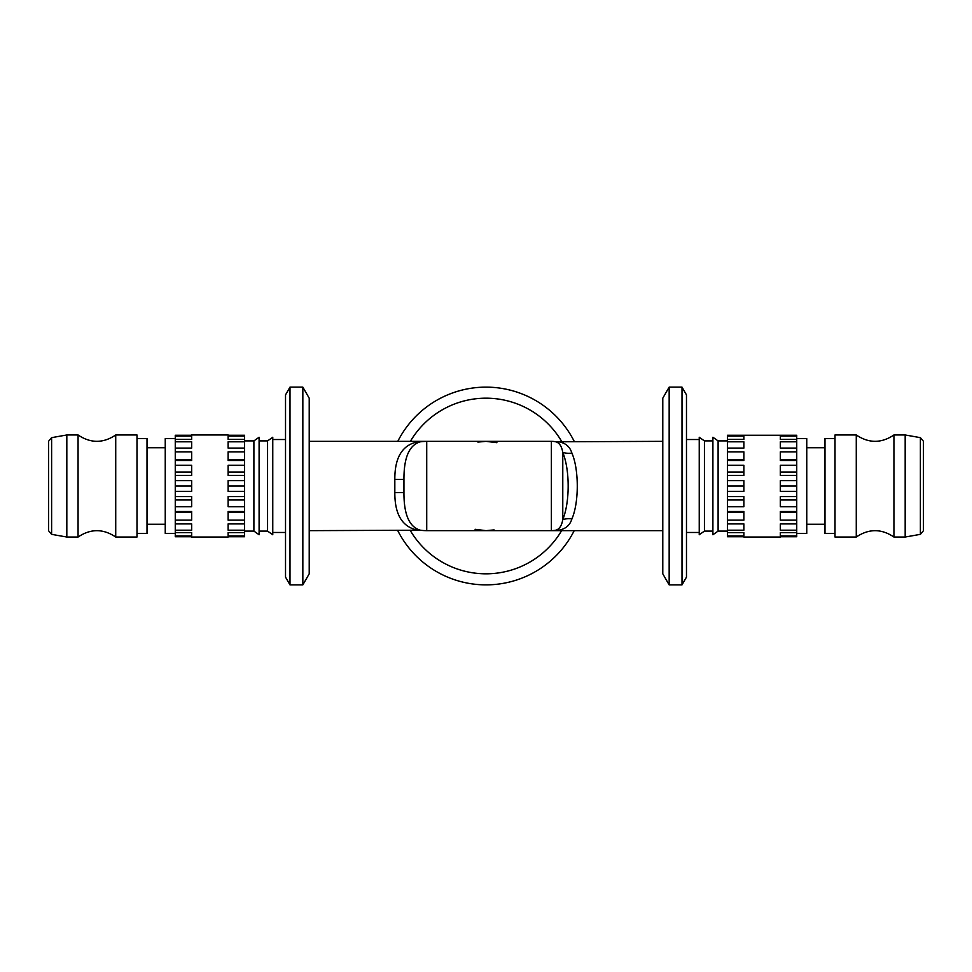 <?xml version="1.0" encoding="UTF-8"?>
<svg xmlns="http://www.w3.org/2000/svg" width="972" height="972" viewBox="0 0 972 972"><rect width="100%" height="100%" fill="white"/><g stroke="black" fill="none" stroke-linecap="round" stroke-linejoin="round"><path stroke-width="1.46" d="M418.009 441.774A18.225 12.782 -97.9 0 0 420.499 441.774A45.562 45.562 0 0 1 426.72 441.349L418.009 441.774C402.432 444.799 394.705 457.338 394.826 479.378L394.826 492.622C394.729 514.686 402.444 527.213 418.009 530.226L309.218 530.651M662.783 530.651L426.72 530.651A45.562 45.562 0 0 1 420.499 530.226C409.382 527.201 403.866 514.662 403.939 492.622L403.939 479.378C403.854 457.362 409.37 444.824 420.499 441.774A45.562 45.562 0 0 1 426.72 441.349L309.218 441.349M662.783 441.349L558.365 441.774A18.225 14.118 -80.2 0 1 555.255 441.677C559.167 442.454 561.67 446.027 562.776 452.405C569.932 469.901 569.981 501.989 562.776 519.595C561.682 525.961 559.179 529.533 555.255 530.323L553.785 530.53M558.365 530.226A18.225 14.118 80.2 0 0 555.255 530.323A22.781 22.781 0 0 1 551.379 530.651L558.365 530.226C565.425 529.157 569.932 525.39 571.888 518.914C579.093 502.646 579.045 469.269 571.888 453.086C569.908 446.61 565.4 442.831 558.365 441.774M285.525 577.125L285.525 394.875L289.996 387.123L289.996 584.877L285.525 577.125M302.839 387.123L309.218 398.18L309.218 573.82L302.839 584.877L302.839 387.123L289.996 387.123M686.475 394.875L686.475 577.125L682.004 584.877L682.004 387.123L686.475 394.875M669.161 584.877L662.783 573.82L662.783 398.18L669.161 387.123L669.161 584.877L682.004 584.877M574.209 530.651A98.865 98.865 0 0 1 397.791 530.651M561.622 530.651A87.82 87.82 0 0 1 410.378 530.651M824.985 524.273L806.76 524.273M824.985 447.728L806.76 447.728M796.736 438.615L806.76 438.615L806.76 533.385L796.736 533.385M780.334 536.751L796.736 536.751L796.736 535.912L780.334 535.912L780.334 532.62L796.736 532.62L796.736 520.142L780.334 520.142L780.334 511.515L796.736 511.515L796.736 506.752L780.334 506.752L780.334 496.607L796.736 496.607L796.736 491.334L780.334 491.334L780.334 480.666L796.736 480.666L796.736 475.393L780.334 475.393L780.334 465.248L796.736 465.248L796.736 460.485L780.334 460.485L780.334 451.858L796.736 451.858L796.736 439.38L780.334 439.38L780.334 436.088L796.736 436.088L796.736 435.249L727.481 435.249L727.481 436.088L743.884 436.088L743.884 439.38L727.481 439.38L727.481 436.088M796.736 460.485L796.736 451.858M796.736 475.393L796.736 465.248M796.736 491.334L796.736 480.666M796.736 506.752L796.736 496.607M796.736 520.142L796.736 511.515M727.481 531.101L718.101 531.101L718.101 440.899L712.901 437.254L712.901 534.746L718.101 531.101M727.481 440.899L718.101 440.899M712.901 531.101L704.433 531.101L704.433 440.899L699.233 437.254L699.233 534.746L704.433 531.101M712.901 440.899L704.433 440.899M699.233 532.474L686.475 532.474M699.233 439.526L686.475 439.526M920.387 534.345L920.387 437.655L923.4 441.239L923.4 530.761L920.387 534.345L905.175 537.03L905.175 434.97L893.936 434.97L893.936 537.03C881.385 528.574 868.834 528.574 856.271 537.03L835.009 537.03L835.009 434.97L856.271 434.97C868.822 443.426 881.373 443.426 893.936 434.97M920.387 437.655L905.175 434.97M856.271 537.03L856.271 434.97M835.009 533.385L824.985 533.385L824.985 438.615L835.009 438.615M780.334 537.03L743.884 537.03M796.736 530.19L780.334 530.19L780.334 523.92L796.736 523.92M796.736 448.08L780.334 448.08L780.334 441.81L796.736 441.81M727.481 441.81L743.884 441.81L743.884 448.08L727.481 448.08L727.481 439.38M727.481 451.858L743.884 451.858L743.884 460.485L727.481 460.485L727.481 448.08M727.481 465.248L743.884 465.248L743.884 475.393L727.481 475.393L727.481 460.485M727.481 480.666L743.884 480.666L743.884 491.334L727.481 491.334L727.481 475.393M727.481 496.607L743.884 496.607L743.884 506.752L727.481 506.752L727.481 491.334M727.481 511.515L743.884 511.515L743.884 520.142L727.481 520.142L727.481 506.752M727.481 523.92L743.884 523.92L743.884 530.19L727.481 530.19L727.481 520.142M727.481 532.62L743.884 532.62L743.884 535.912L727.481 535.912L727.481 530.19M743.884 536.751L727.481 536.751L727.481 535.912M905.175 537.03L893.936 537.03M147.015 524.273L165.24 524.273M147.015 447.728L165.24 447.728M175.264 438.615L165.24 438.615L165.24 533.385L175.264 533.385M244.519 531.101L253.899 531.101L259.099 534.746L259.099 437.254L253.899 440.899L253.899 531.101M244.519 440.899L253.899 440.899M259.099 531.101L267.567 531.101L272.768 534.746L272.768 437.254L267.567 440.899L267.567 531.101M259.099 440.899L267.567 440.899M272.768 532.474L285.525 532.474M272.768 439.526L285.525 439.526M51.613 437.655L51.613 534.345L48.6 530.761L48.6 441.239L51.613 437.655L66.825 434.97L78.064 434.97L78.064 537.03C90.615 528.574 103.166 528.574 115.729 537.03L136.991 537.03L136.991 434.97L115.729 434.97L115.729 537.03M51.613 534.345L66.825 537.03L78.064 537.03M136.991 533.385L147.015 533.385L147.015 438.615L136.991 438.615M191.666 537.03L228.116 537.03M191.666 434.97L228.116 434.97M175.264 460.485L175.264 451.858L191.666 451.858L191.666 460.485L175.264 460.485L175.264 480.666L191.666 480.666L191.666 491.334L175.264 491.334L175.264 496.607L191.666 496.607L191.666 506.752L175.264 506.752L175.264 496.607M191.666 472.064L175.264 472.064M175.264 465.248L191.666 465.248L191.666 475.393L175.264 475.393M191.666 459.489L175.264 459.489M175.264 439.38L175.264 436.088L191.666 436.088L191.666 439.38L175.264 439.38L175.264 451.858M175.264 441.81L191.666 441.81L191.666 448.08L175.264 448.08M191.666 441.81L191.666 448.08M191.666 436.088L191.666 439.38M191.666 435.249L175.264 435.249L175.264 436.088M175.264 535.912L175.264 532.62L191.666 532.62L191.666 535.912L175.264 535.912L175.264 536.751L191.666 536.751M191.666 532.62L191.666 535.912M175.264 520.142L175.264 511.515L191.666 511.515L191.666 520.142L175.264 520.142L175.264 532.62M175.264 523.92L191.666 523.92L191.666 530.19L175.264 530.19M191.666 523.92L191.666 530.19M191.666 512.511L175.264 512.511M191.666 499.936L175.264 499.936M175.264 491.334L175.264 480.666M175.264 506.752L175.264 511.515M191.666 486L175.264 486M66.825 434.97L66.825 537.03M244.519 472.064L244.519 475.393L228.116 475.393L228.116 465.248L244.519 465.248L244.519 472.064L228.116 472.064M244.519 459.489L244.519 460.485L228.116 460.485L228.116 451.858L244.519 451.858L244.519 459.489L228.116 459.489M228.116 448.08L228.116 441.81L244.519 441.81L244.519 448.08L228.116 448.08L228.116 441.81M228.116 439.38L228.116 436.088L244.519 436.088L244.519 439.38L228.116 439.38L228.116 436.088M244.519 436.088L244.519 435.249L228.116 435.249M228.116 536.751L244.519 536.751L244.519 535.912L228.116 535.912L228.116 532.62L244.519 532.62L244.519 535.912M228.116 535.912L228.116 532.62M228.116 523.92L244.519 523.92L244.519 530.19L228.116 530.19L228.116 523.92L228.116 530.19M244.519 512.511L244.519 520.142L228.116 520.142L228.116 511.515L244.519 511.515L244.519 512.511L228.116 512.511M244.519 499.936L244.519 506.752L228.116 506.752L228.116 496.607L244.519 496.607L244.519 499.936L228.116 499.936M244.519 530.19L244.519 532.62M244.519 520.142L244.519 523.92M244.519 506.752L244.519 511.515M244.519 491.334L228.116 491.334L228.116 480.666L244.519 480.666L244.519 496.607M244.519 475.393L244.519 480.666M244.519 460.485L244.519 465.248M244.519 448.08L244.519 451.858M244.519 439.38L244.519 441.81M244.519 486L228.116 486M796.736 436.088L796.736 439.38M780.334 439.38L780.334 436.088M780.334 448.08L780.334 441.81M780.334 459.489L796.736 459.489M780.334 472.064L796.736 472.064M780.334 486L796.736 486M780.334 499.936L796.736 499.936M780.334 512.511L796.736 512.511M780.334 530.19L780.334 523.92M780.334 535.912L780.334 532.62M796.736 532.62L796.736 535.912M743.884 436.088L743.884 439.38M743.884 441.81L743.884 448.08M727.481 459.489L743.884 459.489M727.481 472.064L743.884 472.064M727.481 486L743.884 486M727.481 499.936L743.884 499.936M727.481 512.511L743.884 512.511M743.884 523.92L743.884 530.19M743.884 532.62L743.884 535.912M410.378 441.349A87.82 87.82 0 0 1 561.622 441.349M397.791 441.349A98.865 98.865 0 0 1 574.209 441.349M571.888 518.914A18.225 13.195 15.9 0 0 562.776 519.595L562.776 452.405A18.225 13.195 -15.9 0 0 571.888 453.086M553.785 441.47L555.255 441.677A22.781 22.781 0 0 0 551.379 441.349L426.72 441.349L426.72 530.651A45.562 45.562 0 0 1 420.499 530.226A18.225 12.782 97.9 0 0 418.009 530.226M394.826 479.378A18.225 2.697 -177.6 0 0 403.939 479.378L403.939 492.622A18.225 2.697 177.6 0 0 394.826 492.622M555.255 441.677A22.781 22.781 0 0 0 551.379 441.349L551.379 530.651A22.781 22.781 0 0 0 555.255 530.323M302.839 584.877L289.996 584.877M669.161 387.123L682.004 387.123M115.729 434.97C103.178 443.426 90.627 443.426 78.064 434.97M477.896 442.09L486 441.349L496.935 442.71M494.104 529.91L486 530.651L475.065 529.29"/></g></svg>
